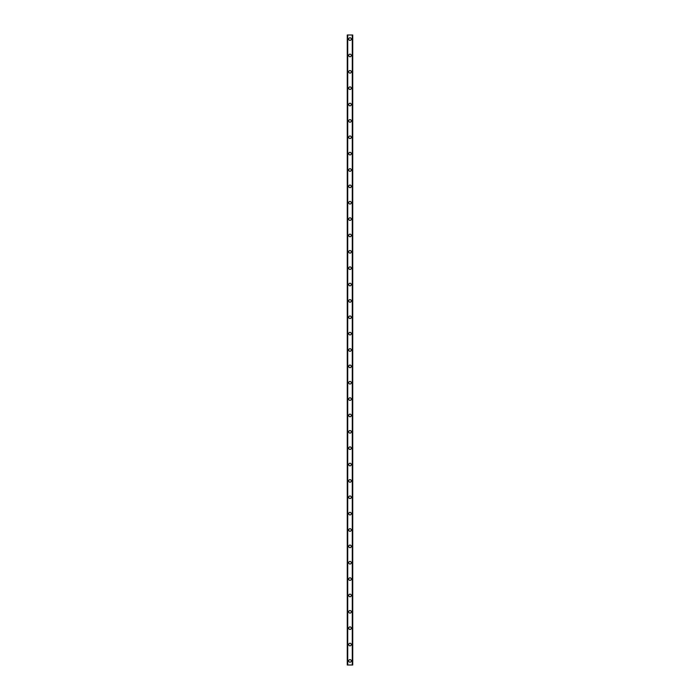 <?xml version="1.0" encoding="UTF-8"?>
<svg xmlns="http://www.w3.org/2000/svg" width="700" height="700" viewBox="0 0 700 700"><rect width="100%" height="100%" fill="white"/><g stroke="black" fill="none" stroke-linecap="round" stroke-linejoin="round"><path stroke-width="1.05" d="M348.705 660.905A1.295 1.295 0 0 1 350 659.61A1.295 1.295 0 0 1 351.295 660.905A1.295 1.295 0 0 1 350 662.209A1.295 1.295 0 0 1 348.705 660.905M348.705 644.543A1.295 1.295 0 0 1 350 643.247A1.295 1.295 0 0 1 351.295 644.543A1.295 1.295 0 0 1 350 645.837A1.295 1.295 0 0 1 348.705 644.543M348.705 628.18A1.295 1.295 0 0 1 350 626.885A1.295 1.295 0 0 1 351.295 628.18A1.295 1.295 0 0 1 350 629.475A1.295 1.295 0 0 1 348.705 628.18M348.705 611.817A1.295 1.295 0 0 1 350 610.523A1.295 1.295 0 0 1 351.295 611.817A1.295 1.295 0 0 1 350 613.113A1.295 1.295 0 0 1 348.705 611.817M348.705 595.455A1.295 1.295 0 0 1 350 594.16A1.295 1.295 0 0 1 351.295 595.455A1.295 1.295 0 0 1 350 596.75A1.295 1.295 0 0 1 348.705 595.455M348.705 579.093A1.295 1.295 0 0 1 350 577.798A1.295 1.295 0 0 1 351.295 579.093A1.295 1.295 0 0 1 350 580.387A1.295 1.295 0 0 1 348.705 579.093M348.705 562.73A1.295 1.295 0 0 1 350 561.435A1.295 1.295 0 0 1 351.295 562.73A1.295 1.295 0 0 1 350 564.025A1.295 1.295 0 0 1 348.705 562.73M348.705 546.367A1.295 1.295 0 0 1 350 545.072A1.295 1.295 0 0 1 351.295 546.367A1.295 1.295 0 0 1 350 547.663A1.295 1.295 0 0 1 348.705 546.367M348.705 529.996A1.295 1.295 0 0 1 350 528.701A1.295 1.295 0 0 1 351.295 529.996A1.295 1.295 0 0 1 350 531.291A1.295 1.295 0 0 1 348.705 529.996M348.705 513.634A1.295 1.295 0 0 1 350 512.339A1.295 1.295 0 0 1 351.295 513.634A1.295 1.295 0 0 1 350 514.929A1.295 1.295 0 0 1 348.705 513.634M348.705 497.271A1.295 1.295 0 0 1 350 495.976A1.295 1.295 0 0 1 351.295 497.271A1.295 1.295 0 0 1 350 498.566A1.295 1.295 0 0 1 348.705 497.271M348.705 480.909A1.295 1.295 0 0 1 350 479.614A1.295 1.295 0 0 1 351.295 480.909A1.295 1.295 0 0 1 350 482.204A1.295 1.295 0 0 1 348.705 480.909M348.705 464.546A1.295 1.295 0 0 1 350 463.251A1.295 1.295 0 0 1 351.295 464.546A1.295 1.295 0 0 1 350 465.841A1.295 1.295 0 0 1 348.705 464.546M348.705 448.184A1.295 1.295 0 0 1 350 446.889A1.295 1.295 0 0 1 351.295 448.184A1.295 1.295 0 0 1 350 449.479A1.295 1.295 0 0 1 348.705 448.184M348.705 431.821A1.295 1.295 0 0 1 350 430.526A1.295 1.295 0 0 1 351.295 431.821A1.295 1.295 0 0 1 350 433.116A1.295 1.295 0 0 1 348.705 431.821M348.705 415.459A1.295 1.295 0 0 1 350 414.155A1.295 1.295 0 0 1 351.295 415.459A1.295 1.295 0 0 1 350 416.754A1.295 1.295 0 0 1 348.705 415.459M348.705 399.088A1.295 1.295 0 0 1 350 397.793A1.295 1.295 0 0 1 351.295 399.088A1.295 1.295 0 0 1 350 400.382A1.295 1.295 0 0 1 348.705 399.088M348.705 382.725A1.295 1.295 0 0 1 350 381.43A1.295 1.295 0 0 1 351.295 382.725A1.295 1.295 0 0 1 350 384.02A1.295 1.295 0 0 1 348.705 382.725M348.705 366.363A1.295 1.295 0 0 1 350 365.067A1.295 1.295 0 0 1 351.295 366.363A1.295 1.295 0 0 1 350 367.658A1.295 1.295 0 0 1 348.705 366.363M348.705 350A1.295 1.295 0 0 1 350 348.705A1.295 1.295 0 0 1 351.295 350A1.295 1.295 0 0 1 350 351.295A1.295 1.295 0 0 1 348.705 350M348.705 333.637A1.295 1.295 0 0 1 350 332.342A1.295 1.295 0 0 1 351.295 333.637A1.295 1.295 0 0 1 350 334.933A1.295 1.295 0 0 1 348.705 333.637M348.705 317.275A1.295 1.295 0 0 1 350 315.98A1.295 1.295 0 0 1 351.295 317.275A1.295 1.295 0 0 1 350 318.57A1.295 1.295 0 0 1 348.705 317.275M348.705 300.912A1.295 1.295 0 0 1 350 299.618A1.295 1.295 0 0 1 351.295 300.912A1.295 1.295 0 0 1 350 302.207A1.295 1.295 0 0 1 348.705 300.912M348.705 284.541A1.295 1.295 0 0 1 350 283.246A1.295 1.295 0 0 1 351.295 284.541A1.295 1.295 0 0 1 350 285.845A1.295 1.295 0 0 1 348.705 284.541M348.705 268.179A1.295 1.295 0 0 1 350 266.884A1.295 1.295 0 0 1 351.295 268.179A1.295 1.295 0 0 1 350 269.474A1.295 1.295 0 0 1 348.705 268.179M348.705 251.816A1.295 1.295 0 0 1 350 250.521A1.295 1.295 0 0 1 351.295 251.816A1.295 1.295 0 0 1 350 253.111A1.295 1.295 0 0 1 348.705 251.816M348.705 235.454A1.295 1.295 0 0 1 350 234.159A1.295 1.295 0 0 1 351.295 235.454A1.295 1.295 0 0 1 350 236.749A1.295 1.295 0 0 1 348.705 235.454M348.705 219.091A1.295 1.295 0 0 1 350 217.796A1.295 1.295 0 0 1 351.295 219.091A1.295 1.295 0 0 1 350 220.386A1.295 1.295 0 0 1 348.705 219.091M348.705 202.729A1.295 1.295 0 0 1 350 201.434A1.295 1.295 0 0 1 351.295 202.729A1.295 1.295 0 0 1 350 204.024A1.295 1.295 0 0 1 348.705 202.729M348.705 186.366A1.295 1.295 0 0 1 350 185.071A1.295 1.295 0 0 1 351.295 186.366A1.295 1.295 0 0 1 350 187.661A1.295 1.295 0 0 1 348.705 186.366M348.705 170.004A1.295 1.295 0 0 1 350 168.709A1.295 1.295 0 0 1 351.295 170.004A1.295 1.295 0 0 1 350 171.299A1.295 1.295 0 0 1 348.705 170.004M348.705 153.633A1.295 1.295 0 0 1 350 152.338A1.295 1.295 0 0 1 351.295 153.633A1.295 1.295 0 0 1 350 154.928A1.295 1.295 0 0 1 348.705 153.633M348.705 137.27A1.295 1.295 0 0 1 350 135.975A1.295 1.295 0 0 1 351.295 137.27A1.295 1.295 0 0 1 350 138.565A1.295 1.295 0 0 1 348.705 137.27M348.705 120.907A1.295 1.295 0 0 1 350 119.612A1.295 1.295 0 0 1 351.295 120.907A1.295 1.295 0 0 1 350 122.203A1.295 1.295 0 0 1 348.705 120.907M348.705 104.545A1.295 1.295 0 0 1 350 103.25A1.295 1.295 0 0 1 351.295 104.545A1.295 1.295 0 0 1 350 105.84A1.295 1.295 0 0 1 348.705 104.545M348.705 88.183A1.295 1.295 0 0 1 350 86.888A1.295 1.295 0 0 1 351.295 88.183A1.295 1.295 0 0 1 350 89.478A1.295 1.295 0 0 1 348.705 88.183M348.705 71.82A1.295 1.295 0 0 1 350 70.525A1.295 1.295 0 0 1 351.295 71.82A1.295 1.295 0 0 1 350 73.115A1.295 1.295 0 0 1 348.705 71.82M348.705 55.458A1.295 1.295 0 0 1 350 54.163A1.295 1.295 0 0 1 351.295 55.458A1.295 1.295 0 0 1 350 56.752A1.295 1.295 0 0 1 348.705 55.458M348.705 39.095A1.295 1.295 0 0 1 350 37.791A1.295 1.295 0 0 1 351.295 39.095A1.295 1.295 0 0 1 350 40.39A1.295 1.295 0 0 1 348.705 39.095M352.669 35L347.27 35L347.27 665L352.73 665L352.73 35L352.669 665M352.31 665L352.31 35L352.336 665M347.664 665L347.69 35L347.664 665M347.27 35L347.27 665L347.27 35M347.716 35L347.716 665M352.284 35L352.284 665M352.73 35L352.73 665L352.73 35M347.331 35L347.331 665"/></g></svg>
